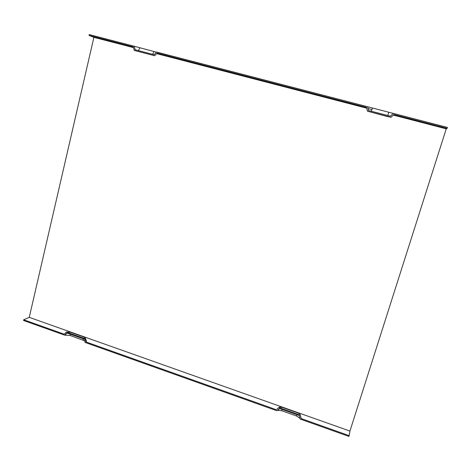 <?xml version="1.0" encoding="UTF-8"?>
<svg xmlns="http://www.w3.org/2000/svg" width="471" height="471" viewBox="0 0 471 471"><rect width="100%" height="100%" fill="white"/><g stroke="black" fill="none" stroke-linecap="round" stroke-linejoin="round"><path stroke-width="0.71" d="M276.877 409.222L278.861 407.492L300.227 415.081L301.087 418.536L349.188 435.657L348.94 436.423L300.062 419.007L299.197 415.552L279.421 408.528L276.871 410.747L85.104 342.423L84.256 339.173L66.9 333.003L64.751 335.169L23.55 320.492L23.715 319.78L64.233 334.204L66.382 332.037L85.133 338.696L85.987 341.952L86.317 340.88M299.839 418.113L296.453 415.987L281.676 410.73L277.354 410.329M301.087 418.536L300.981 417.736M393.886 114.535L390.995 117.303L387.433 116.567L367.462 111.191L366.515 107.4L157.131 53.07L154.706 55.749L134.211 50.409L133.317 46.888L89.013 35.39L93.894 37.339L29.255 317.354L349.935 431.077L349.188 435.657M29.255 317.354L23.715 319.78M85.987 341.952L276.312 409.711M300.227 415.081L300.257 414.933C300.133 414.162 299.191 413.432 297.413 412.743L282.6 407.492L279.65 407.056L278.861 407.492M156.984 53.235L154.706 55.749L134.211 50.409M349.935 431.077L446.237 128.842L393.297 115.095M371.937 109.549L368.081 108.548M366.709 108.189L156.625 53.629M133.505 47.624L93.894 37.339M446.237 128.842L447.167 128.33L393.909 114.512M156.437 52.181L134.27 46.258L135.165 49.779L154.147 54.718L156.566 52.04L367.645 106.752L368.552 110.514L390.382 116.196L393.297 113.405L447.45 127.441L447.167 128.33M134.27 46.258L89.202 34.577L89.013 35.39M390.995 117.303L367.421 111.162M367.645 106.752L393.273 113.423M85.133 338.696L85.428 338.237L83.614 336.906L70.603 332.291L66.382 332.037M84.692 340.839L70.179 335.482L64.751 335.169M281.676 410.73L282.011 409.446M296.453 415.987L296.818 414.71M388.699 112.487L387.733 115.507M372.361 108.253L371.372 111.25M139.757 47.936L138.45 50.633M153.976 51.622L152.686 54.336M83.161 340.103L83.131 338.773M70.179 335.482L70.126 334.151M279.603 408.592L277.902 410.176M300.257 414.933L301.134 418.313M85.428 338.237L86.434 341.234M67.047 333.056L65.263 334.981M368.575 110.52L367.692 106.799"/></g></svg>
